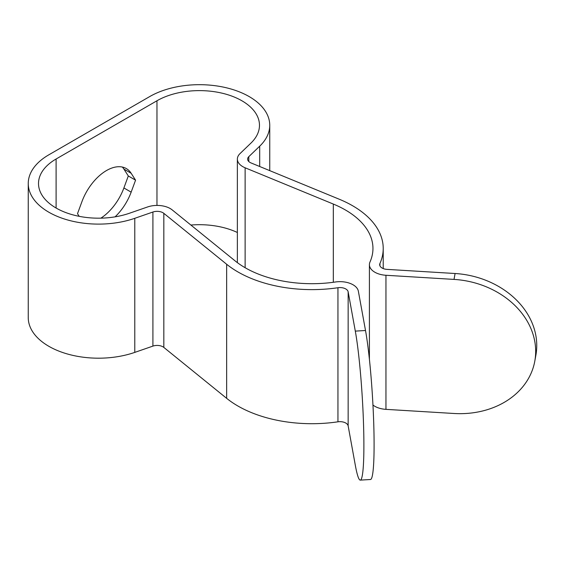 <?xml version="1.0" encoding="UTF-8"?>
<svg xmlns="http://www.w3.org/2000/svg" width="565" height="565" viewBox="0 0 565 565"><rect width="100%" height="100%" fill="white"/><g stroke="black" fill="none" stroke-linecap="round" stroke-linejoin="round"><path stroke-width="0.85" d="M115.076 216.847A39.564 22.84 120 0 0 131.151 192.142L135.565 180.164L131.151 173.271A39.564 22.84 120 0 0 126.313 168.568A39.564 22.84 120 0 0 106.531 170.524A39.564 22.84 120 0 0 81.911 201.705L77.504 213.683L79.199 216.331M372.957 405.027A18.476 10.664 180 0 0 374.821 406.291A18.476 10.664 180 0 0 385.952 409.357L454.02 413.488A82.109 66.677 -169.7 0 0 534.801 361.148A82.109 66.677 -169.7 0 0 535.677 351.402A82.109 66.677 -169.7 0 0 454.02 279.407L385.952 275.275A18.476 10.664 180 0 1 374.821 272.21A18.476 10.664 180 0 1 369.411 264.667A18.476 10.664 180 0 1 369.99 262.012A94.426 54.515 0 0 0 372.957 248.459A94.426 54.515 0 0 0 333.315 204.057L245.125 167.791A18.476 10.664 180 0 1 242.781 166.64A18.476 10.664 180 0 1 237.364 159.097A18.476 10.664 180 0 1 240.005 153.609L250.902 143.136A60.052 34.67 0 0 0 259.476 125.282A60.052 34.67 0 0 0 222.405 93.253A60.052 34.67 0 0 0 156.964 100.768L56.105 158.998A60.052 34.67 0 0 0 38.512 183.512A60.052 34.67 0 0 0 56.105 208.033A60.052 34.67 0 0 0 129.491 213.231L147.627 206.945A18.476 10.664 180 0 1 172.191 209.898L235.012 260.811A94.426 54.515 0 0 0 245.146 267.732A94.426 54.515 0 0 0 335.391 281.991A18.476 10.664 180 0 1 358.358 291.208L365.513 330.504A82.109 7.006 86.5 0 1 374.094 444.69A82.109 7.006 86.5 0 1 370.485 479.501L360.279 480.116A82.109 7.006 -93.5 0 0 363.888 445.305A82.109 7.006 -93.5 0 0 355.307 331.118L365.513 330.504M454.02 279.407L455.093 273.509L387.025 269.378A8.214 4.739 180 0 1 382.081 268.015A8.214 4.739 180 0 1 379.673 264.667A8.214 4.739 180 0 1 379.934 263.488A104.687 60.441 0 0 0 383.218 248.459A104.687 60.441 0 0 0 339.268 199.233L251.079 162.96A8.214 4.739 180 0 1 250.034 162.452A8.214 4.739 180 0 1 247.632 159.097A8.214 4.739 180 0 1 248.805 156.66L259.702 146.187A70.314 40.595 0 0 0 269.745 125.282A70.314 40.595 0 0 0 226.339 87.773A70.314 40.595 0 0 0 149.711 96.573L48.844 154.81A70.314 40.595 0 0 0 28.25 183.512A70.314 40.595 0 0 0 48.844 212.221A70.314 40.595 0 0 0 134.781 218.309L152.91 212.023A8.214 4.739 180 0 1 163.829 213.337L226.65 264.251A104.687 60.441 0 0 0 237.893 271.92A104.687 60.441 0 0 0 337.948 287.726A8.214 4.739 180 0 1 348.153 291.822L355.307 331.118M28.25 183.512L28.25 317.594A70.314 40.595 0 0 0 48.844 346.303A70.314 40.595 0 0 0 134.781 352.391L152.91 346.105A8.214 4.739 180 0 1 163.829 347.419L226.65 398.332A104.687 60.441 0 0 0 237.893 406.002A104.687 60.441 0 0 0 337.948 421.808A8.214 4.739 180 0 1 348.153 425.904L355.307 465.2A82.109 7.006 -93.5 0 0 360.279 480.116M237.364 232.49A60.052 34.67 0 0 0 190.878 225.047M100.867 218.161A39.564 22.84 120 0 0 123.897 187.954L128.304 175.976L123.897 169.083A39.564 22.84 120 0 0 122.351 167.056M455.093 273.509A82.109 66.677 10.3 0 1 536.75 345.505A82.109 66.677 10.3 0 1 535.874 355.258L534.801 361.148M128.304 175.976L135.565 180.164M226.65 398.332L226.65 264.251M348.153 425.904L348.153 291.822M337.948 421.808L337.948 287.726M163.829 347.419L163.829 213.337M152.91 346.105L152.91 212.023M134.781 352.391L134.781 218.309M259.702 166.506L259.702 146.187M248.805 161.541L248.805 156.66M379.934 265.847L379.934 263.488M385.952 409.357L385.952 275.275M333.315 282.281L333.315 204.057M245.125 267.718L245.125 167.791M156.964 205.42L156.964 100.768M56.105 208.033L56.105 158.998M123.897 169.083L131.151 173.271M123.897 187.954L131.151 192.142M237.364 262.64L237.364 159.097M369.411 359.22L369.411 264.667M269.745 170.637L269.745 125.282M383.218 268.566L383.218 248.459"/></g></svg>
